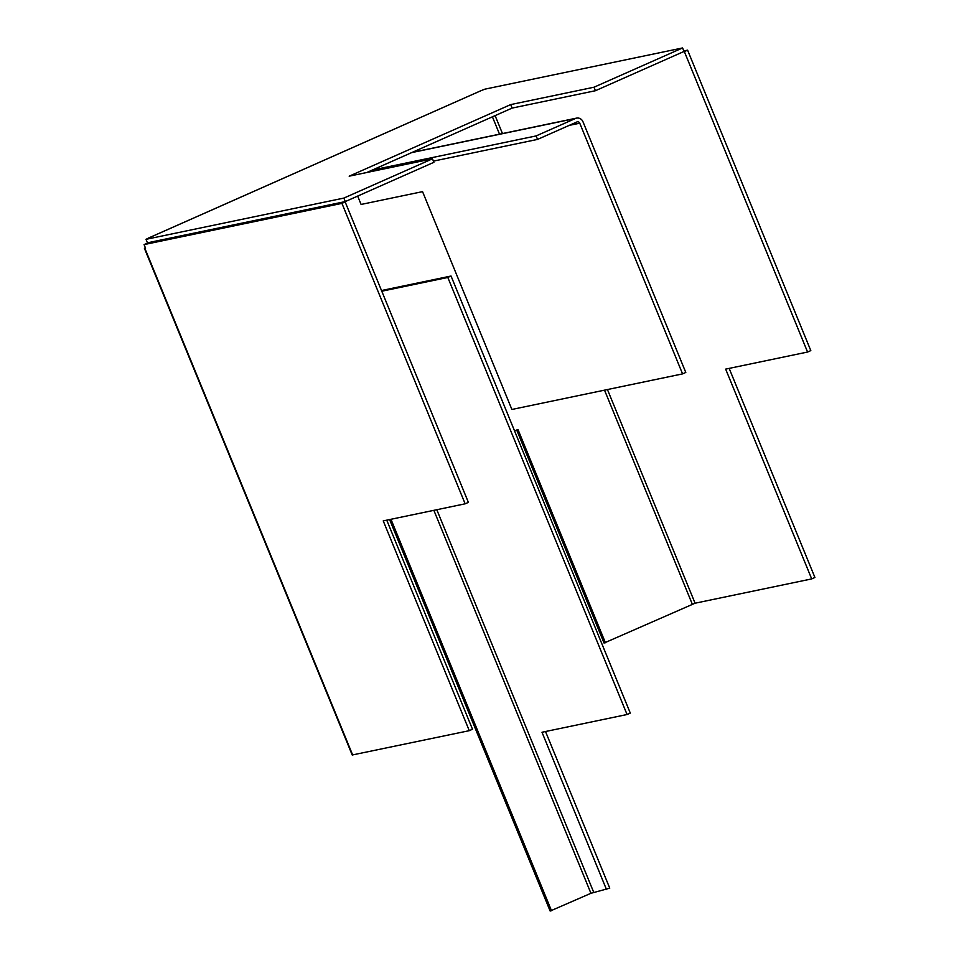 <?xml version="1.0" encoding="UTF-8"?>
<svg xmlns="http://www.w3.org/2000/svg" width="959" height="959" viewBox="0 0 959 959"><rect width="100%" height="100%" fill="white"/><g stroke="black" fill="none" stroke-linecap="round" stroke-linejoin="round"><path stroke-width="1.44" d="M144.078 244.605L341.931 203.368L345.168 201.929L147.302 243.178L144.078 244.605L145.552 248.201L144.425 248.357L145.348 247.71M341.931 203.368L465.151 503.811L383.228 520.893L469.275 730.674L352.217 754.997L144.425 248.357M345.168 201.929L468.388 502.384L465.151 503.811M386.741 520.162L472.499 729.248L469.275 730.674M683.108 51.846L684.354 51.594L807.574 352.037L810.811 350.61L687.591 50.156L683.815 50.947M807.574 352.037L725.651 369.119L811.698 578.912L814.922 577.474L729.164 368.388M684.354 51.594L687.591 50.156M811.698 578.912L695.083 603.211L604.062 643.045L516.697 430.028M366.77 172.512L512.13 108.079L595.419 90.721L684.031 51.45L682.592 47.95L484.739 89.199L480.735 90.805A6.066 2.194 -113.9 0 0 480.567 90.865A6.066 2.194 -113.9 0 0 480.423 90.949M682.592 47.95L593.981 87.221L510.691 104.591L349.172 176.18L432.461 158.81L343.861 198.081L145.996 239.33L147.434 242.831L345.288 201.582L343.861 198.081M595.419 90.721L593.981 87.221M512.13 108.079L510.691 104.591M345.288 201.582L433.9 162.311L432.461 158.81M148.082 238.407A6.066 2.194 66.1 0 1 148.477 238.048A6.066 2.194 66.1 0 1 148.645 238L145.996 239.33M605.429 642.758L517.956 429.476L514.587 430.963M545.515 731.513L609.756 888.166L590.936 893.297L550.154 911.05L389.594 519.562M451.042 276.024L447.817 277.463L627.066 714.515L630.291 713.088L451.042 276.024L381.502 290.529M606.52 889.592L541.991 732.256L627.066 714.515M447.817 277.463L381.79 291.224M390.96 519.275L551.521 910.762M682.568 373.89L579.751 123.196A2.278 2.11 -101.8 0 0 576.946 121.949L537.543 139.415L536.105 135.926L575.52 118.46A6.066 5.634 -101.8 0 1 582.976 121.757L685.793 372.452L682.568 373.89L511.878 409.469L422.547 191.632L361.099 204.447L357.671 196.092M536.105 135.926L372.248 170.079M537.543 139.415L433.408 161.124M144.869 248.345L352.66 754.985M495.108 115.631L502.468 133.565M607.443 389.546L695.083 603.211M480.735 90.805L148.645 238M692.326 604.242L604.518 390.157M499.531 134.176L492.411 116.818M156.497 240.937L155.118 241.548M436.801 509.72L593.693 892.266M433.864 510.332L590.936 893.297M579.751 123.196L569.19 125.389M575.52 118.46L411.663 152.613M480.567 90.865L148.477 238.048M576.575 118.113L412.166 152.385"/></g></svg>
